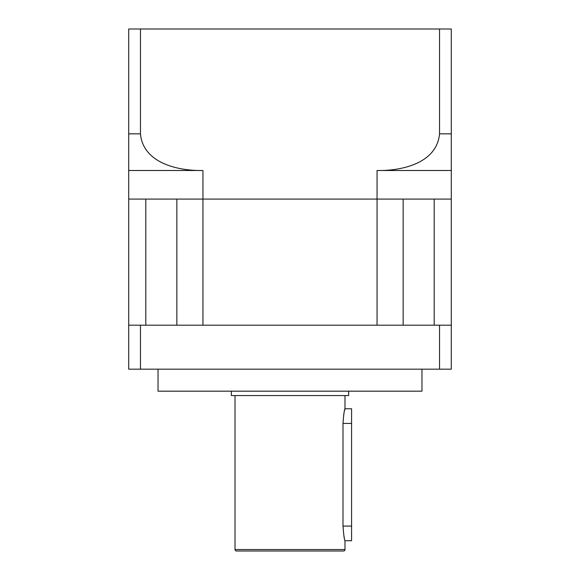 <?xml version="1.0" encoding="UTF-8"?>
<svg xmlns="http://www.w3.org/2000/svg" width="580" height="580" viewBox="0 0 580 580"><rect width="100%" height="100%" fill="white"/><g stroke="black" fill="none" stroke-linecap="round" stroke-linejoin="round"><path stroke-width="0.87" d="M403.143 325.192L403.143 199.092L176.856 199.092L176.856 325.192M202.942 170.498L202.942 325.192L377.058 325.192L377.058 199.092L128.709 199.092L128.709 133.842L140.469 133.842C143.108 163.415 178.611 171.006 202.942 170.498L128.709 170.498L128.709 159.297M145.805 325.192L145.805 199.092L128.709 199.092L128.709 369.177L451.291 369.177L451.291 199.092L434.195 199.092L434.195 325.192M343.628 415.229L343.991 413.127M344.389 411.184L344.527 410.582M344.701 409.864L344.984 408.77L351.582 408.77L351.582 540.734L344.984 540.734L344.984 549.535A1.464 1.464 0 0 1 343.519 551L236.481 551A1.464 1.464 0 0 1 235.016 549.535L235.016 395.575M281.206 551L298.794 551L281.206 551M344.984 395.575L344.984 408.77C344.332 409.632 343.672 414.519 342.998 423.429L342.998 526.074C343.672 534.985 344.332 539.871 344.984 540.734M231.347 391.174L231.347 395.575L348.652 395.575L348.652 391.174M158.035 369.177L158.035 391.174L421.964 391.174L421.964 369.177M128.709 325.192L140.469 325.192L140.469 369.177M140.469 325.192L439.531 325.192L439.531 369.177M451.291 325.192L439.531 325.192M344.375 538.24L344.005 536.471M439.531 29L439.531 133.842L451.291 133.842L451.291 170.498L377.058 170.498L377.058 199.092L451.291 199.092L451.291 29L128.709 29L128.709 133.842M140.469 29L140.469 133.842M377.058 170.498C401.106 171.013 436.827 163.567 439.531 133.842M344.984 549.535L235.016 549.535M342.998 423.429L351.582 423.429M342.998 526.074L351.582 526.074"/></g></svg>
